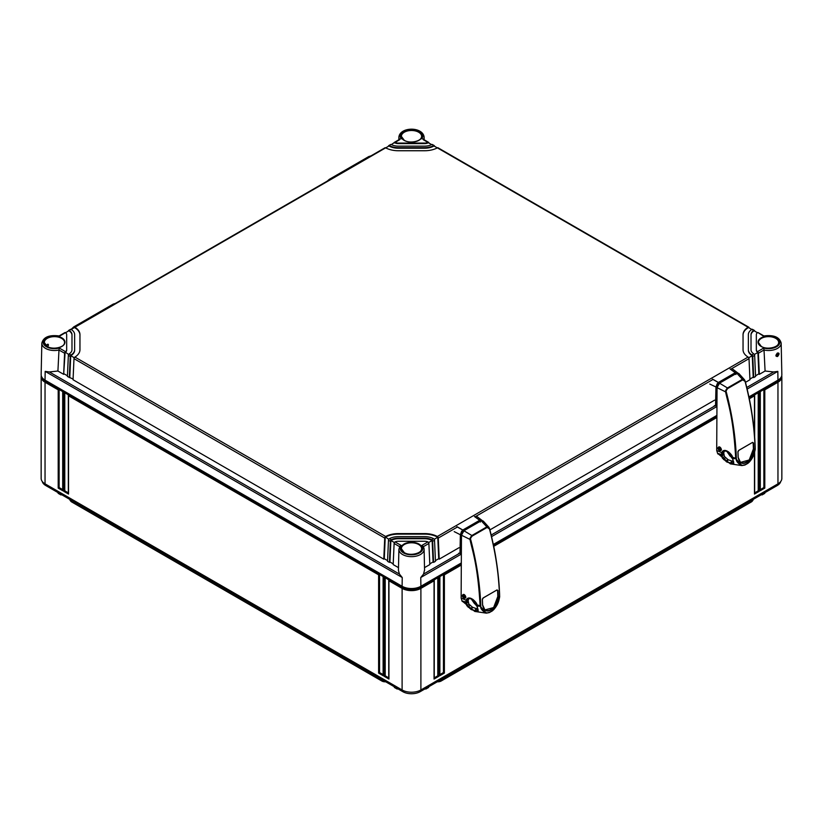<?xml version="1.0" encoding="UTF-8"?>
<svg xmlns="http://www.w3.org/2000/svg" width="823" height="823" viewBox="0 0 823 823"><rect width="100%" height="100%" fill="white"/><g stroke="black" fill="none" stroke-linecap="round" stroke-linejoin="round"><path stroke-width="1.23" d="M385.72 681.794A4.784 2.757 180 0 1 381.81 681.002L71.724 501.979A4.784 2.757 180 0 1 70.757 501.176L70.264 500.549A5.329 3.076 180 0 1 69.78 499.396M753.22 499.396A5.329 3.076 180 0 1 752.736 500.549L752.243 501.176A4.784 2.757 180 0 1 751.276 501.979L441.19 681.002A4.784 2.757 180 0 1 437.28 681.794M752.736 500.549A5.329 3.076 180 0 1 751.656 501.444L751.677 500.281M441.19 681.002L751.276 501.979M441.601 679.304L441.581 680.467A5.329 3.076 180 0 1 438.021 681.372M384.979 681.372A5.329 3.076 180 0 1 381.419 680.467L381.399 679.304M71.724 501.979L381.81 681.002M71.323 500.281L71.344 501.444A5.329 3.076 180 0 1 70.264 500.549M780.739 481.476A12.294 7.098 180 0 1 777.251 485.519L420.193 691.67A12.294 7.098 180 0 1 402.807 691.67L45.749 485.519A12.294 7.098 180 0 1 42.261 481.476M61.746 494.757L60.645 494.345L61.56 494.86M397.982 688.882L396.881 688.47L397.797 688.985M426.119 688.244L425.018 688.882M762.355 494.119L761.254 494.757M395.091 687.421L394.135 686.66M396.881 688.244L394.135 686.886M428.865 686.66L427.909 687.421M425.203 688.985L428.865 686.886M60.645 494.119L57.898 492.535M58.855 493.296L57.898 492.761M761.44 494.86L764.145 493.296M781.727 375.761A13.291 7.674 180 0 1 781.85 376.811L781.85 478.4A13.291 7.674 180 0 1 777.961 483.831L420.892 689.972A13.291 7.674 180 0 1 402.108 689.972L45.039 483.831A13.291 7.674 180 0 1 41.15 478.4L41.15 376.811A13.291 7.674 180 0 1 41.273 375.761M460.921 565.278L444.389 574.824L444.389 673.091L439.688 675.796L439.688 577.53L438.752 578.075L438.752 676.341L434.05 679.057L434.05 580.791L420.892 588.383A13.291 7.674 180 0 1 402.108 588.383L388.95 580.791L388.95 679.057L384.248 676.341L384.248 578.075L383.312 577.53L383.312 675.796L378.611 673.091L378.611 574.824L68.535 395.801L68.535 494.067L63.834 491.352L63.834 393.085L62.898 392.54L62.898 490.806L58.196 488.09L58.196 389.835L45.039 382.232A13.291 7.674 180 0 1 41.15 376.811M460.942 563.981L420.193 587.509A12.294 7.098 180 0 1 402.807 587.509L45.749 381.358A12.294 7.098 180 0 1 42.549 378.138M780.451 378.138A12.294 7.098 180 0 1 777.251 381.358L749.043 397.643M716.524 416.417L493.471 545.207M68.535 394.937L68.535 395.801L68.535 394.937L64.77 392.777L64.77 490.806L68.34 492.864M68.535 494.067L68.535 492.977L68.535 494.067M63.834 491.352L64.77 490.806M63.834 393.085L64.77 392.777M62.898 391.686L62.898 392.54L62.898 391.686L59.133 389.516L58.196 389.835M388.95 579.937L388.95 580.791L388.95 579.937L385.195 577.767L384.248 578.075M383.312 576.676L383.312 577.53L383.312 576.676L379.557 574.505L378.611 574.824M62.702 489.613L59.133 487.555L59.133 389.516M388.754 677.854L385.195 675.796L385.195 577.767M383.117 674.603L379.557 672.545L379.557 574.505M62.898 490.806L62.898 489.726L62.898 490.806M58.196 488.09L59.133 487.555M388.95 679.057L388.95 677.967L388.95 679.057M384.248 676.341L385.195 675.796M383.312 675.796L383.312 674.716L383.312 675.796M378.611 673.091L379.557 672.545M754.465 434.595L754.465 395.801L749.28 398.795M716.504 417.714L493.707 546.349M781.85 376.811A13.291 7.674 180 0 1 777.961 382.232L764.804 389.835L764.804 488.09L760.102 490.806L760.102 392.54L759.166 393.085L759.166 491.352L758.23 490.806L754.66 492.864M434.05 679.057L434.05 677.967L434.05 679.057M434.05 579.937L434.05 580.791L434.05 579.937L437.805 577.767L438.752 578.075M760.102 391.686L760.102 392.54L760.102 391.686L763.867 389.516L764.804 389.835M754.465 394.937L754.465 395.801L754.465 394.937L758.23 392.777L759.166 393.085M439.688 576.676L439.688 577.53L439.688 576.676L443.443 574.505L444.389 574.824M763.867 389.516L763.867 487.555L760.298 489.613M764.804 488.09L763.867 487.555M760.102 490.806L760.102 489.726L760.102 490.806M437.805 577.767L437.805 675.796L434.246 677.854M443.443 574.505L443.443 672.545L439.883 674.603M758.23 392.777L758.23 490.806M438.752 676.341L437.805 675.796M439.688 675.796L439.688 674.716L439.688 675.796M444.389 673.091L443.443 672.545M759.166 491.352L754.465 494.067L754.465 452.815M58.968 350.022A12.612 7.284 180 0 1 41.829 343.14L41.15 374.619A13.291 7.674 0 0 0 45.039 380.133L402.108 586.285A13.291 7.674 0 0 0 420.892 586.285L420.769 577.52L423.547 574.084L424.555 569.928M758.405 353.232L764.022 350.001L765.081 371.019L759.341 374.331L758.405 353.232A1.327 0.772 -120 0 0 757.89 352.018L757.499 351.647L763.723 348.047A11.285 6.512 180 0 0 779.844 342.162A11.285 6.512 180 0 0 763.723 336.278L757.89 332.543A1.327 0.772 -60 0 1 758.137 332.605L763.919 335.938C773.836 334.704 779.587 337.101 781.171 343.14L781.85 374.619A13.291 7.674 0 0 1 777.961 380.133L748.899 396.912M716.535 415.605L493.316 544.476M460.952 563.158L420.892 586.285M751.841 354.908L752.253 355.269A1.327 0.772 -120 0 1 752.767 356.482L753.703 377.582L755.586 376.502L754.65 355.402A1.327 0.772 60 0 0 754.135 354.188L753.724 353.818A10.627 6.142 0 0 1 751.018 349.734L751.018 334.591A10.627 6.142 0 0 1 753.724 330.507L751.841 329.416A13.291 7.674 0 0 0 748.364 334.591L748.364 349.734A13.291 7.674 0 0 0 751.841 354.908L753.724 353.818M423.361 546.688L428.886 543.478L429.822 564.578L424.503 567.644M391.306 539.744A10.627 6.142 0 0 1 398.383 538.18L424.617 538.18A10.627 6.142 0 0 1 431.694 539.744L432.126 540.094A1.327 0.772 -120 0 1 432.641 541.308L433.577 562.407L435.46 561.327L434.523 540.227A1.327 0.772 60 0 0 434.009 539.014L433.577 538.654A13.291 7.674 0 0 0 424.617 536.647L398.383 536.647A13.291 7.674 0 0 0 389.423 538.654L391.306 539.744L390.874 540.094A1.327 0.772 120 0 0 390.359 541.308L389.423 562.407L387.54 561.327L388.477 540.227A1.327 0.772 -60 0 1 388.991 539.014L389.423 538.654M745.484 382.335L749.948 379.753L749.012 358.653L730.639 369.26M714.601 400.163L489.901 529.889M459.028 547.717L439.215 559.156L438.278 538.057A1.327 0.772 -120 0 0 437.764 536.843L437.342 536.483A18.6 10.74 0 0 0 424.617 533.582L398.383 533.582A18.6 10.74 0 0 0 385.658 536.483L385.236 536.843A1.327 0.772 120 0 0 384.722 538.057L383.785 559.156L73.052 379.753L73.988 358.653A1.327 0.772 -60 0 1 74.502 357.439L74.914 357.079A18.6 10.74 0 0 0 79.954 349.734L79.954 334.591A18.6 10.74 0 0 0 74.914 327.245L74.502 327.112A1.327 0.772 -120 0 0 74.265 327.173A1.327 0.772 -120 0 0 73.988 327.729L73.977 327.842M763.723 348.047L764.022 350.001M423.269 546.76A12.612 7.284 180 0 1 424.112 549.291L423.094 546.256L421.695 545.515L427.929 541.925A5.319 3.066 0 0 0 424.617 541.256L398.383 541.256A5.319 3.066 0 0 0 395.071 541.925L401.305 545.515L399.906 546.256L398.888 549.291L398.435 570.401L399.453 574.084L402.231 577.52L45.172 371.379L49.349 371.955L57.919 371.019L58.978 350.001L64.595 353.232L63.659 374.331L57.919 371.019M757.499 332.677A5.319 3.066 0 0 0 756.337 334.591L756.337 349.734A5.319 3.066 0 0 0 757.499 351.647M389.423 145.671L388.991 145.548A1.327 0.772 -120 0 0 388.754 145.609L390.627 144.519A1.327 0.772 60 0 1 390.874 144.457L389.423 145.671A13.291 7.674 0 0 0 398.383 147.677L424.617 147.677A13.291 7.674 0 0 0 433.577 145.671L432.126 144.457A1.327 0.772 -60 0 1 432.373 144.519L434.246 145.609A1.327 0.772 120 0 0 434.009 145.548L433.577 145.671M391.306 144.581A10.627 6.142 0 0 0 398.383 146.144L424.617 146.144A10.627 6.142 0 0 0 431.694 144.581M399.731 139.684L395.071 142.4A5.319 3.066 0 0 0 398.383 143.079L424.617 143.079A5.319 3.066 0 0 0 427.929 142.4L423.269 139.684M73.082 379.043L67.414 376.502L68.35 355.402A1.327 0.772 -60 0 1 68.865 354.188L71.159 354.908A13.291 7.674 0 0 0 74.636 349.734L74.636 334.591A13.291 7.674 0 0 0 71.159 329.416L68.865 330.373A1.327 0.772 -120 0 0 68.628 330.435A1.327 0.772 -120 0 0 68.35 330.98L68.34 331.093M69.276 353.818A10.627 6.142 0 0 0 71.982 349.734L71.982 334.591A10.627 6.142 0 0 0 69.276 330.507M66.663 349.734L66.663 334.591A5.319 3.066 0 0 0 65.501 332.677L59.277 336.278A11.285 6.512 180 0 0 43.156 342.162A11.285 6.512 180 0 0 59.277 348.047L65.501 351.647A5.319 3.066 0 0 0 66.663 349.734L66.663 350.279A5.319 3.066 180 0 1 65.11 352.45L63.659 374.331M74.265 327.173L384.989 147.78A1.327 0.772 60 0 1 385.236 147.718L385.658 147.842A18.6 10.74 0 0 0 398.383 150.743L424.617 150.743A18.6 10.74 0 0 0 437.342 147.842L437.764 147.718A1.327 0.772 -60 0 1 438.011 147.78L748.735 327.173A1.327 0.772 120 0 0 748.498 327.112L748.086 327.245A18.6 10.74 0 0 0 743.046 334.591L743.046 349.734A18.6 10.74 0 0 0 748.086 357.079L748.498 357.439A1.327 0.772 60 0 1 749.012 358.653M398.497 567.644L393.178 564.578L394.114 543.478A1.327 0.772 -60 0 1 394.629 542.264L395.071 541.925M394.114 543.478L399.639 546.688M46.448 345.948L47.374 344.312L48.156 344.271M47.374 344.312C48.804 344.395 48.814 345.197 47.415 346.72M777.087 353.283C778.321 353.211 778.332 354.013 777.128 355.69L776.336 355.721C775.78 355.495 776.151 354.692 777.416 353.314L777.118 353.293M777.601 356.493C775.389 356.524 775.369 355.351 777.55 352.995C779.515 352.861 779.525 354.024 777.601 356.493L777.128 355.69M765.081 371.019L773.651 371.955L777.828 371.379L747.15 389.084M754.66 331.093L754.65 330.98A1.327 0.772 120 0 0 754.372 330.435A1.327 0.772 120 0 0 754.135 330.373L753.724 330.507M749.023 327.842L749.012 327.729A1.327 0.772 120 0 0 748.735 327.173M434.534 146.278L434.523 146.155A1.327 0.772 120 0 0 434.246 145.609M428.896 143.017L428.886 142.904A1.327 0.772 120 0 0 428.608 142.348A1.327 0.772 120 0 0 428.372 142.286L427.929 142.4M756.337 349.734L756.337 335.136M757.89 352.018L757.89 352.45A5.319 3.066 180 0 1 756.337 350.279M759.341 374.331L758.837 373.889L755.555 375.782M754.352 354.487L757.89 352.45L758.837 373.889M433.577 562.407L433.073 561.965L429.791 563.868M439.215 559.156L438.71 558.714L435.429 560.607M753.703 377.582L753.199 377.14L749.918 379.043M427.929 541.925L428.372 542.264A1.327 0.772 60 0 1 428.886 543.478M69.297 377.582L70.233 356.482A1.327 0.772 120 0 1 70.747 355.269L69.801 377.14M67.445 375.782L64.163 373.889M387.571 560.607L384.29 558.714L383.785 559.156M393.209 563.868L389.927 561.965L389.423 562.407M65.501 351.647L65.11 352.018A1.327 0.772 120 0 0 64.595 353.232M58.978 350.001L59.277 348.047M66.663 335.136L66.663 350.279M41.829 343.14C43.413 337.101 49.164 334.704 59.102 335.938L64.863 332.605A1.327 0.772 60 0 1 65.11 332.543L65.501 332.677M394.104 143.017L394.114 142.904A1.327 0.772 -120 0 1 394.392 142.348A1.327 0.772 -120 0 1 394.629 142.286L391.357 144.611M388.466 146.278L388.477 146.155A1.327 0.772 -120 0 1 388.754 145.609M79.954 349.734L79.954 335.136A18.6 10.74 0 0 0 74.502 327.544L71.2 329.447M437.764 536.843L437.764 537.265A18.6 10.74 0 0 0 424.617 534.127L398.383 534.127A18.6 10.74 0 0 0 385.236 537.265L384.29 558.714M751.8 329.447L748.498 327.544A18.6 10.74 0 0 0 743.046 335.136L743.046 349.734M437.291 147.862L434.009 145.969A13.291 7.674 180 0 1 424.617 148.222L398.383 148.222A13.291 7.674 180 0 1 388.991 145.969L385.709 147.862M394.412 542.563L390.874 540.526L389.927 561.965M432.126 540.094L432.126 540.526A10.627 6.142 0 0 0 424.617 538.726L398.383 538.726A10.627 6.142 0 0 0 390.874 540.526L390.874 540.094M433.073 561.965L432.126 540.526L428.588 542.563M388.775 539.312L385.236 536.843M438.71 558.714L437.764 537.265L434.225 539.312M74.286 357.748L70.747 355.701A13.291 7.674 180 0 0 74.636 350.279L74.636 335.136M68.648 354.487L65.11 352.018M71.982 335.136A10.627 6.142 0 0 0 68.865 330.795L65.552 332.708M757.448 332.708L754.135 330.795A10.627 6.142 0 0 0 751.018 335.136M752.253 355.269L752.253 355.701A13.291 7.674 180 0 1 748.364 350.279L748.364 335.136M753.199 377.14L752.253 355.701L748.714 357.748M431.643 144.611L428.372 142.718A5.319 3.066 180 0 1 424.617 143.613L398.383 143.613A5.319 3.066 180 0 1 394.629 142.718M74.636 349.734L74.636 350.279M68.628 330.435L70.5 329.344A1.327 0.772 60 0 1 70.747 329.282L71.159 329.416M751.841 329.416L752.253 329.282A1.327 0.772 -60 0 1 752.5 329.344L754.372 330.435M748.364 349.734L748.364 350.279M400.143 139.025L394.392 142.348M428.608 142.348L422.868 139.036M732.264 457.084L729.662 452.969M721.01 448.36L719.765 450.788L718.273 449.389L718.808 447.671L719.425 448.247L719.086 450.109M721.215 450.243L719.919 450.757M719.611 446.982L720.578 448.607L719.569 450.706L720.475 450.675M718.067 448.268L719.415 446.91M720.362 447.496L719.425 448.247L720.084 448.854L720.897 448.165M714.385 405.698L716.689 405.451L715.989 405.821L716.401 387.191L709.776 384.063M714.271 405.677L715.547 405.832L715.948 387.191L717.152 383.847L718.602 382.335L735.453 372.603L737.799 372.973L732.357 368.858M718.613 383.981L717.152 383.847M737.449 372.994L736.986 372.397M719.065 384.228L718.613 383.467L721.504 381.8M734.805 374.126L737.058 372.819L735.659 373.004L718.849 382.705L716.401 387.191M735.937 374.486L735.957 373.58M736.348 458.123A251.375 145.085 -120 0 0 726.349 392.221C725.773 391.439 726.246 390.195 727.789 388.497L742.747 379.856L745.072 381.409A251.375 145.085 60 0 1 755.072 447.311L755.082 448.072C756.162 449.07 752.016 460.983 747.973 463.102L745.237 464.676C741.132 467.31 735.248 461.178 736.4 458.853L735.68 458.174C733.416 417.199 727.851 403.023 725.691 392.386C725.104 391.491 725.691 390.009 727.45 387.952L719.497 383.179L717.049 387.674L726.349 392.221M737.902 451.992L738.92 450.274L752.613 442.363L753.518 442.969A251.715 145.28 60 0 1 753.765 448.442C753.991 453.288 750.113 461.302 746.564 462.392C742.305 464.728 739.496 463.082 738.138 457.465A251.715 145.28 -120 0 0 737.902 451.992L738.015 451.323M736.78 373.2L742.408 379.321L744.548 379.815L738.797 373.457L736.78 373.2L719.497 383.179M716.71 450.479L717.584 453.339L721.843 454.605L721.658 452.537C725.001 446.097 733.468 456.302 732.388 457.166L733.818 463.308L733.231 463.956L726.894 462.053L722.44 458.185L721.555 456.055L721.637 452.629L716.71 450.479L717.049 387.674M724.61 450.418L723.715 453.02L724.425 456.467L728.16 459.738L733.653 461.641M718.356 447.301L719.93 447.064M721.421 449.471L720.557 450.623M718.037 448.905L717.851 447.969C719.035 446.035 720.228 446.632 721.442 449.749L718.417 449.646M721.411 449.728L720.969 450.5M745.144 381.152L744.548 379.815L745.144 381.152C747.305 391.799 752.87 405.986 755.133 446.94L755.205 447.877C754.907 454.08 752.479 459.244 747.901 463.349L744.897 465.026L741.914 465.581L735.7 458.545L732.552 457.804L733.488 462.516M732.707 458.421L736.4 458.853M717.584 453.339L730.34 463.874L741.914 465.581L745.237 464.676M755.133 448.031L754.578 452.012M751.615 459.039L747.973 463.205M732.84 459.964L733.108 461.384M733.818 463.308L730.423 463.04L726.555 461.466L722.728 458.02L721.843 454.605M733.231 463.956L733.602 462.938M721.637 452.629L723.602 450.644L728.396 451.776M721.658 452.537L723.88 451.755M727.789 388.497L727.45 387.952L742.408 379.321L742.747 379.856M738.54 450.541L752.51 442.435L753.333 442.99L753.58 448.463L749.218 459.985L740.505 462.382L738.169 457.362L737.922 451.889M752.407 442.517L753.148 443.011A251.488 145.146 60 0 1 753.395 448.484C753.415 461.178 739.805 468.997 738.19 457.259L738.19 457.259A251.488 145.146 -120 0 0 737.953 451.806M476.682 604.638L474.079 600.523M465.427 595.924L464.182 598.352L462.701 596.942L463.226 595.224L463.853 595.811L463.503 597.673M465.633 597.807L464.337 598.311M464.038 594.545L463.586 594.803L464.995 596.171L463.987 598.259L464.892 598.228M462.495 595.821L463.843 594.473M464.779 595.05L463.853 595.811L464.501 596.408L465.314 595.718M458.802 553.251L461.106 552.974M458.689 553.231L459.964 553.385L460.376 534.755L454.193 531.617M463.03 531.535L461.569 531.411L460.376 534.755L460.407 553.385M461.569 531.411L463.03 529.889L479.871 520.167L482.216 520.537L476.774 516.422M460.818 534.744L463.195 530.321L481.404 519.961M481.486 520.373L479.223 521.679M463.483 531.781L463.03 531.03L465.921 529.364M480.354 522.039L480.375 521.134M480.766 605.687A251.375 145.085 -120 0 0 470.766 539.785C470.19 538.993 470.674 537.748 472.207 536.051L487.165 527.42L489.49 528.973A251.375 145.085 60 0 1 499.489 594.875L499.499 595.626C500.579 596.624 496.444 608.536 492.391 610.656L489.654 612.23C485.56 614.874 479.665 608.742 480.817 606.417L480.097 605.738C477.834 564.753 472.268 550.587 470.108 539.939C469.522 539.044 470.108 537.573 471.867 535.516L463.915 530.742L461.466 535.228L470.766 539.785M482.319 599.545L483.338 597.827L497.03 589.926L497.936 590.523A251.715 145.28 60 0 1 498.182 596.006C498.419 600.841 494.53 608.855 490.981 609.956C486.722 612.291 483.914 610.645 482.556 605.028A251.715 145.28 -120 0 0 482.319 599.545L482.432 598.887M481.198 520.753L486.825 526.874L488.965 527.378L483.214 521.021L481.198 520.753L463.915 530.742M461.127 598.033L462.001 600.903L466.26 602.169L466.075 600.101C469.419 593.65 477.896 603.866 476.805 604.72L478.235 610.861L477.649 611.51L471.312 609.606L466.857 605.738L465.983 603.609L466.044 600.234L461.127 598.033L461.466 535.228M469.028 597.982L468.143 600.574L468.843 604.031L472.577 607.302L478.07 609.195M462.783 594.864L464.347 594.618M465.849 597.035L464.974 598.187M462.454 596.469L462.269 595.523C463.452 593.589 464.656 594.185 465.859 597.303L462.835 597.2M465.828 597.292L465.386 598.064M489.562 528.705L488.965 527.378L489.562 528.705C491.722 539.353 497.287 553.54 499.551 594.504L499.623 595.44C499.335 601.644 496.897 606.798 492.319 610.913L489.315 612.59L486.331 613.145L480.118 606.109L476.97 605.368L477.906 610.08M480.786 606.047L476.723 604.71M477.124 605.975L480.817 606.417M462.001 600.903L474.758 611.438L486.331 613.145L489.654 612.23M499.551 595.585L498.995 599.576M496.032 606.592L492.391 610.759M477.258 607.528L477.525 608.938M478.235 610.861L474.84 610.604L470.972 609.03L467.145 605.584L466.26 602.169M477.649 611.51L478.019 610.501M466.384 600.286L468.02 598.208L472.824 599.339M466.075 600.101L468.297 599.319M472.207 536.051L471.867 535.516L486.825 526.874L487.165 527.42M482.957 598.105L496.927 589.998L497.75 590.544L497.997 596.027L493.635 607.539L484.932 609.936L482.587 604.926L482.34 599.442M496.825 590.07L497.565 590.564A251.488 145.146 60 0 1 497.812 596.037C497.833 608.732 484.222 616.561 482.607 604.823L482.607 604.823A251.488 145.146 -120 0 0 482.371 599.37M45.749 380.545L45.039 382.232L45.039 483.831M402.807 586.665L402.108 588.383L402.108 689.972M420.193 586.665L420.892 588.383L420.892 689.972M777.251 380.545L777.961 382.232L777.961 483.831M777.251 484.233L777.251 485.519M420.193 690.353L420.193 691.67M402.807 690.353L402.807 691.67M45.749 484.233L45.749 485.519M752.767 356.482L754.65 355.402M432.641 541.308L434.523 540.227M712.996 379.444L475.056 516.823M457.413 527.008L438.278 538.057M421.695 545.515A11.285 6.512 180 0 1 411.5 554.825A11.285 6.512 180 0 1 401.305 545.515M404.062 552.603A10.514 6.07 180 0 1 404.062 544.024A10.514 6.07 180 0 1 418.938 544.024A10.514 6.07 180 0 1 418.938 552.603A10.514 6.07 180 0 1 404.062 552.603M431.694 539.744L433.577 538.654M761.131 346.452A10.514 6.07 180 0 1 761.131 337.872A10.514 6.07 180 0 1 775.996 337.872A10.514 6.07 180 0 1 775.996 346.452A10.514 6.07 180 0 1 761.131 346.452A10.113 5.843 180 0 1 758.446 342.553L758.446 342.553A10.113 5.843 180 0 1 764.629 337.101A10.113 5.843 180 0 1 775.708 338.356A10.113 5.843 180 0 1 778.671 342.553L778.671 342.553A10.113 5.843 180 0 1 775.719 346.606M401.305 138.809A11.285 6.512 180 0 1 411.5 129.499A11.285 6.512 180 0 1 421.695 138.809M404.062 140.311A10.514 6.07 180 0 1 404.062 131.721A10.514 6.07 180 0 1 418.938 131.721A10.514 6.07 180 0 1 418.938 140.311A10.514 6.07 180 0 1 404.062 140.311M47.004 346.452A10.514 6.07 180 0 1 47.004 337.872A10.514 6.07 180 0 1 61.869 337.872A10.514 6.07 180 0 1 61.869 346.452A10.514 6.07 180 0 1 47.004 346.452A10.113 5.843 180 0 1 44.329 342.553L44.329 342.553A10.113 5.843 180 0 1 50.512 337.101A10.113 5.843 180 0 1 61.591 338.356A10.113 5.843 180 0 1 64.554 342.553L64.554 342.553A10.113 5.843 180 0 1 61.602 346.606M385.658 147.842L74.914 327.245M748.086 327.245L437.342 147.842M748.086 357.079L437.342 536.483M74.914 357.079L385.658 536.483M424.565 570.401L424.112 549.291A12.612 7.284 180 0 1 411.5 556.657A12.612 7.284 180 0 1 398.888 549.291M402.108 586.285L402.231 577.52M45.039 380.133L45.172 371.379M399.453 574.084L49.349 371.955M404.072 552.593A10.113 5.843 180 0 1 401.387 548.704L401.387 548.704A10.113 5.843 180 0 1 407.57 543.252A10.113 5.843 180 0 1 418.65 544.497A10.113 5.843 180 0 1 421.613 548.704L421.613 548.704A10.113 5.843 180 0 1 418.66 552.758M781.171 343.14A12.612 7.284 180 0 1 764.022 350.022M777.961 380.133L777.828 371.379M399.536 139.385A12.612 7.284 180 0 1 398.888 136.988L398.826 139.787M398.888 136.988C400.276 126.608 422.672 126.547 424.112 136.988A12.612 7.284 180 0 1 423.464 139.385M773.651 371.955L746.759 387.479M715.002 405.811L491.187 535.032M459.419 553.375L423.547 574.084M716.668 406.685L491.568 536.647M461.086 554.239L420.769 577.52M388.477 540.227L390.359 541.308M73.988 358.653L384.722 538.057M68.35 355.402L70.233 356.482M398.383 533.582L398.383 534.127M424.617 533.582L424.617 534.127M398.383 538.18L398.383 538.726M424.617 538.18L424.617 538.726M398.383 147.677L398.383 148.222M424.617 147.677L424.617 148.222M398.383 143.079L398.383 143.613M424.617 143.079L424.617 143.613M404.072 140.301A10.113 5.843 180 0 1 401.387 136.412A10.113 5.843 180 0 1 407.57 130.95A10.113 5.843 180 0 1 418.65 132.205A10.113 5.843 180 0 1 421.613 136.412L421.613 136.412A10.113 5.843 180 0 1 418.66 140.455M401.387 136.412L404.268 140.291C410.06 144.087 422.158 141.031 421.613 136.412M114.263 304.078A2.654 1.533 -120 0 0 113.235 304.099L115.364 303.45M74.79 326.865A2.654 1.533 -120 0 0 73.772 326.885L71.107 329.385M369.836 156.524A2.654 1.533 -120 0 0 368.817 156.535L370.947 155.886M330.373 179.311A2.654 1.533 -120 0 0 329.344 179.321L327.245 181.111M726.884 450.953L732.624 458.534M730.382 456.045L732.696 459.008M719.631 450.716L718.407 449.523M718.263 449.348L719.096 446.868M718.777 382.767L712.461 379.166M712.553 379.115L718.849 382.705M735.659 373.004L730.073 368.992M730.166 368.941L735.741 372.963M721.442 449.749L721.349 449.636C721.03 447.835 720.146 446.951 718.705 446.961M736.369 458.483L732.305 457.197M732.604 457.969L732.799 459.378M721.504 455.057L717.8 453.885M744.897 465.026L747.973 463.102M733.612 462.793L733.663 463.38M732.419 463.863L733.262 462.197M730.917 463.565L732.203 461.353M730.433 463.452L731.565 461.189M726.894 462.053L728.16 459.738M726.349 461.724L727.717 459.46M723.674 459.625L725.402 457.639M722.44 458.185L724.425 456.467M721.555 456.055L723.798 454.893M721.534 455.736L723.767 454.656M721.483 454.029L723.726 453.072M721.483 453.977L723.715 453.02M732.388 457.166L732.275 457.115C730.546 452.701 727.655 450.551 723.602 450.644M721.977 452.681L723.859 451.837M721.853 455.057L723.746 454.09M755.133 446.94L755.195 447.095C754.465 426.057 751.132 404.093 745.196 381.214L745.072 381.409M738.138 457.465L737.953 451.93L738.848 450.325M738.92 450.274L752.51 442.435L753.518 442.969M471.301 598.516L477.042 606.088M474.799 603.609L477.114 606.561M464.049 598.28L462.701 596.942M462.824 597.076L463.514 594.422M460.407 553.416L461.106 553.015M463.195 530.321L456.878 526.72M456.971 526.669L463.277 530.269M480.076 520.568L474.49 516.556M474.583 516.505L480.159 520.527M465.859 597.303L465.767 597.189C465.448 595.399 464.563 594.504 463.123 594.515M477.031 605.522L477.217 606.932M465.921 602.621L462.217 601.448M489.315 612.59L492.391 610.656M478.04 610.357L478.081 610.944M476.836 611.427L477.69 609.761M475.334 611.119L476.63 608.907M474.85 611.016L475.982 608.742M471.312 609.606L472.577 607.302M470.777 609.287L472.135 607.024M468.102 607.179L469.82 605.203M466.857 605.738L468.843 604.031M465.983 603.609L468.215 602.457M465.952 603.3L468.184 602.21M465.9 601.592L468.143 600.625M465.9 601.531L468.143 600.574M466.055 600.183L468.277 599.391M476.805 604.72L476.692 604.679C474.964 600.265 472.073 598.105 468.02 598.208M466.271 602.621L468.164 601.644M499.551 594.504L499.612 594.648C498.882 573.61 495.549 551.657 489.613 528.778L489.49 528.973M497.03 589.926L497.936 590.523M397.149 689.046L394.423 687.483M428.577 687.483L425.851 689.046M60.912 494.921L58.186 493.358M764.814 493.358L762.088 494.921M68.34 395.369L68.34 493.409M62.702 392.118L62.702 490.148M388.754 580.359L388.754 678.399M383.117 577.108L383.117 675.148M434.246 678.399L434.246 580.359M760.298 490.148L760.298 392.118M439.883 675.148L439.883 577.108M754.66 493.409L754.66 452.053M754.66 437.116L754.66 395.369M424.112 136.988L424.174 139.787M778.671 342.553C779.216 347.172 767.129 350.228 761.326 346.432L758.446 342.553M421.613 548.704C422.158 553.323 410.06 556.379 404.268 552.583L401.387 548.704M64.554 342.553C65.099 347.172 53.001 350.228 47.199 346.432L44.329 342.553M113.235 304.099L73.772 326.885M368.817 156.535L329.344 179.321M726.431 450.757L730.186 456.24M716.689 405.533L714.333 405.698M740.505 462.382L738.19 457.403M470.849 598.321L474.604 603.794M461.106 553.087L458.75 553.262M484.912 609.936L482.617 604.967L482.371 599.483L483.317 597.899L496.855 589.998"/></g></svg>
